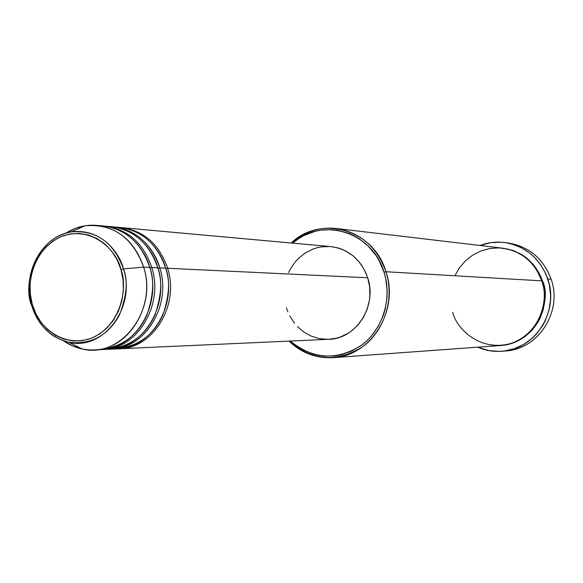 <?xml version="1.0" encoding="UTF-8"?>
<svg xmlns="http://www.w3.org/2000/svg" width="583" height="583" viewBox="0 0 583 583"><rect width="100%" height="100%" fill="white"/><g stroke="black" fill="none" stroke-linecap="round" stroke-linejoin="round"><path stroke-width="0.87" d="M85.009 225.789L75.178 228.449L65.952 233.134C75.55 227.079 85.839 224.491 96.814 225.381C119.544 228.565 135.161 242.484 143.658 267.116L123.494 268.952L143.658 267.116C132.545 237.259 112.993 223.486 85.009 225.789L71.243 231.91C96.202 229.891 113.619 242.236 123.494 268.952C136.305 307.46 103.089 351.104 68.743 342.25C50.393 337.608 37.99 325.227 31.533 305.098L32.32 304.45C26.483 289.744 29.682 251.047 61.375 236.45C94.067 224.666 117.955 253.292 120.98 269.594L123.494 268.952C120.12 254.071 101.865 227.8 71.243 231.91C31.518 239.249 23.663 289.168 31.475 304.902M330.772 246.602L337.878 247.899L341.9 249.247L345.792 251.025L352.999 255.784L359.208 261.993L361.854 265.571L366.117 273.493L367.684 277.77L167.62 268.26L165.856 268.778L167.62 268.26L367.684 277.77C361.015 259.464 348.721 249.072 330.809 246.602L121.781 227.647C144.03 230.759 159.312 244.299 167.62 268.26C179.783 305.106 153.11 348.605 119.041 348.794L118.021 348.831M113.925 348.925C136.757 347.402 153.067 336.114 162.854 315.068C169.369 295.639 170.309 280 165.674 268.165C157.344 244.146 142.041 230.584 119.755 227.457L113.612 226.904C136.021 230.045 151.405 243.701 159.786 267.889L165.674 268.165L159.786 267.889C172.029 305.077 145.16 348.977 110.843 349.166L109.808 349.202M157.978 268.413L159.786 267.889L157.978 268.413M105.64 349.297C128.639 347.774 145.072 336.391 154.947 315.148C161.52 295.53 162.468 279.745 157.796 267.794C149.408 243.556 133.995 229.862 111.55 226.714L105.29 226.146C127.859 229.308 143.36 243.096 151.799 267.502L157.796 267.794L151.799 267.502C164.136 305.04 137.056 349.363 102.499 349.545L101.442 349.574M119.121 345.748L115.142 346.594L119.114 345.748M149.962 268.042L151.799 267.502L149.962 268.042M97.193 349.676C120.368 348.16 136.932 336.675 146.887 315.228C153.518 295.413 154.48 279.476 149.773 267.408C141.326 242.943 125.797 229.126 103.191 225.956L96.814 225.381M452.714 312.299C455.666 326.662 478.599 352.985 511.867 343.205C544.398 330.648 548.042 294.444 541.76 280.853L385.982 271.736L384.044 272.21C392.527 298.795 382.594 330.16 360.994 345.632C336.26 360.862 312.721 359.332 290.385 341.04L297.009 346.375L301.95 349.443L312.575 353.939L318.158 355.324L323.842 356.118L335.327 355.87L341.011 354.836L351.986 350.966L362.079 344.83L366.663 340.975L370.89 336.653L378.054 326.735L383.286 315.483L385.101 309.486L387.054 297.06L387.163 290.749L385.647 278.266L384.044 272.21L379.212 260.79L376.035 255.529L368.332 246.179L359.092 238.673L354.005 235.707L348.685 233.302L337.535 230.249L331.814 229.629L320.358 230.227L314.733 231.422L303.962 235.561L298.911 238.454L292.6 243.14C321.801 216.388 372.45 231.619 384.044 272.21L385.982 271.736C373.951 229.527 320.847 214.376 291.201 243.009C304.26 231.67 319.2 226.823 335.997 228.463C360.25 232.391 376.91 246.813 385.982 271.736L541.76 280.853C534.698 262.117 521.668 251.222 502.684 248.169L335.997 228.463M506.496 242.812C528.154 245.793 543.035 257.919 551.139 279.191C543.392 258.633 529.116 246.573 508.31 243.016L504.74 242.55M500.812 345.5L508.063 344.429L516.844 341.434L524.904 336.697L531.936 330.401L537.643 322.778L539.931 318.558L543.254 309.522L544.799 299.975L544.5 290.305L542.379 280.889L538.896 272.786L533.081 264.296L527.6 258.837L520.699 253.999L512.421 250.282L503.02 248.205L514.126 250.887L522.448 255.055L526.274 257.766L533.081 264.296L535.988 268.063L540.66 276.4L542.379 280.889L541.833 281.072L542.379 280.889C551.11 295.1 541.199 342.17 500.819 345.493M159.786 267.889C155.872 253.219 141.137 229.403 112.577 226.823L113.612 226.904M120.768 227.567L121.781 227.647M547.794 278.98L551.139 279.191L547.794 278.98C559.483 311.3 534.99 349.596 502.233 351.228C493.728 351.899 485.559 350.551 477.732 347.176L488.831 350.565L499.084 351.396L504.237 351.024L514.323 348.707L523.804 344.371L532.301 338.169L536.076 334.438L542.481 325.904L545.047 321.182L548.771 311.06L550.498 300.362L550.592 294.94L549.237 284.191L545.863 273.952L540.616 264.609L533.722 256.542L529.736 253.088L520.889 247.491L511.174 243.818L506.117 242.747L500.986 242.2L490.704 242.681L480.035 245.487C488.007 242.47 496.228 241.493 504.689 242.543C525.626 246.128 539.996 258.276 547.794 278.98M143.658 267.116L149.773 267.408L143.658 267.116C156.084 305.011 128.807 349.749 94.001 349.924C82.997 350.317 72.831 347.264 63.511 340.785L72.518 345.879L82.225 348.984C120.703 358.968 158.066 310.2 143.658 267.116M104.24 226.066L105.29 226.146M102.499 349.545L108.773 349.261C143.148 349.071 170.068 305.069 157.796 267.794C153.897 252.599 137.661 227.253 107.359 226.525M94.001 349.924L100.393 349.64C135.008 349.457 162.14 305.033 149.773 267.408C145.837 252.235 129.98 227.137 99.999 225.774M32.32 304.45L30.331 294.284L30.076 283.855L31.577 273.551L34.769 263.749L39.549 254.829L45.729 247.119L53.097 240.91L61.375 236.45L70.259 233.921L79.412 233.426L88.478 235L97.113 238.607L104.969 244.102L111.739 251.295L117.154 259.901L120.98 269.594L123.079 279.986L123.348 290.662L121.781 301.207L118.444 311.198L113.474 320.235L107.075 327.974L99.496 334.103L91.05 338.402L82.065 340.712L72.897 340.953L63.897 339.138L55.407 335.342L47.74 329.73L41.189 322.516L35.986 313.982L32.32 304.45L31.518 304.865L33.508 310.877L36.35 316.963L40.242 323.171L45.365 329.242L51.836 334.788L55.596 337.207L64.079 341.011L68.743 342.25C90.686 344.859 107.512 335.968 119.209 315.578C126.766 296.302 128.187 280.758 123.494 268.952L120.98 269.594C127.218 284.562 123.472 324.527 91.05 338.402C57.914 349.217 35.213 320.249 32.32 304.45M502.291 351.228L505.869 350.922C538.415 349.304 562.755 311.278 551.139 279.191C563.047 311.971 537.329 350.645 504.047 351.046M333.075 357.671C316.219 358.545 301.52 353.028 288.979 341.106C311.672 360.629 335.925 362.706 361.744 347.344C384.27 331.676 394.764 299.225 385.982 271.736C399.472 310.469 370.759 356.322 333.075 357.671L500.484 345.522C530.013 344.393 552.283 309.952 541.76 280.853L537.205 270.855L533.605 265.644L528.934 260.535L523.089 255.828L516.05 251.885L507.924 249.101L498.997 247.884L489.691 248.511L480.552 251.098L472.128 255.507L464.884 261.41L459.105 268.333L454.886 275.766M288.578 272.567L290.596 268.61L295.654 261.403L298.642 258.233L305.405 252.891L313.005 249.065L317.035 247.775L321.16 246.908L329.555 246.507M119.041 348.794L328.717 339.306C356.169 339.073 377.449 305.886 367.684 277.77L369.607 286.719L369.87 295.909L369.367 300.485L367.13 309.369L363.318 317.597L358.1 324.855L351.68 330.853L348.095 333.308L340.363 337.01L336.289 338.227L328.681 339.313M327.923 339.335L319.55 338.657L311.475 336.223L304.013 332.15L297.439 326.589M294.561 323.317L289.766 315.942M287.885 311.92L286.377 307.715M110.843 349.166L117.001 348.889C151.135 348.7 177.859 305.098 165.674 268.165C161.79 253.284 146.195 228.674 116.68 227.283M71.243 231.91C41.582 236.173 21.855 273.565 31.518 304.865C37.822 324.891 50.233 337.353 68.743 342.25L82.225 348.984M127.458 345.355L123.479 346.215"/></g></svg>
